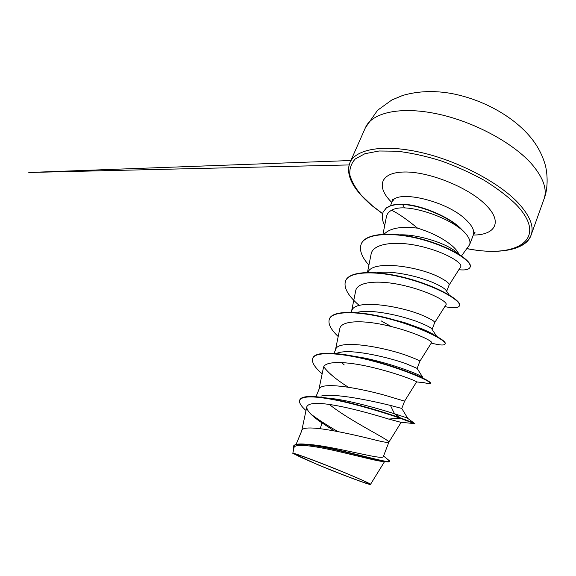 <?xml version="1.0" encoding="UTF-8"?>
<svg xmlns="http://www.w3.org/2000/svg" width="576" height="576" viewBox="0 0 576 576"><rect width="100%" height="100%" fill="white"/><g stroke="black" fill="none" stroke-linecap="round" stroke-linejoin="round"><path stroke-width="0.86" d="M359.359 478.937L365.22 481.594C372.78 485.345 369.072 484.474 354.089 478.973C340.135 473.789 320.011 465.703 307.31 460.181C294.689 454.637 292.277 453.089 300.074 455.537C310.738 458.978 343.526 471.902 359.359 478.937M461.477 255.953L469.591 244.771C470.981 240.862 468.547 235.958 462.29 230.062L459.511 228.017C446.126 217.757 420.854 208.555 404.59 207.893C398.966 207.641 394.603 208.447 391.507 210.312C397.166 212.702 405.864 218.657 417.593 228.161C431.928 232.632 443.506 238.565 452.318 245.974C455.738 248.99 457.949 251.777 458.942 254.311M461.167 229.298L459.763 227.959C447.566 216.374 420.012 205.049 402.602 204.494L404.59 207.893M301.644 431.201L301.788 430.704C302.522 422.654 352.98 434.405 376.891 440.424C384.451 442.246 388.447 442.836 388.858 442.188L388.865 442.174C390.406 440.294 349.654 420.926 329.371 404.453M306.634 444.283L313.214 444.845C330.199 446.76 356.537 453.118 370.894 455.89C378.67 457.438 382.802 457.704 383.299 456.689L388.865 442.188L401.134 422.374L388.699 419.069C376.186 415.181 354.809 409.054 337.054 405.734C318.406 402.286 308.311 402.66 306.77 406.872C306.59 410.278 310.961 415.145 319.882 421.481L334.037 430.798M320.868 396.13C334.303 392.753 372.211 400.925 390.463 405.425L401.789 408.449L404.604 401.119L393.415 397.822C370.476 390.377 320.422 379.85 318.953 389.527L318.737 390.262M335.462 353.549L339.905 352.382C353.93 349.157 389.866 357.71 406.577 363.895L417.139 368.402L419.854 361.31C419.962 360.785 416.484 359.201 409.428 356.53C387.418 347.738 337.766 338.364 335.606 349.582L335.311 350.582M358.466 312.091C373.759 308.894 406.901 316.886 422.194 323.633C427.414 325.872 430.574 327.578 431.669 328.738L436.63 336.29M351.389 312.113L351.77 310.81C354.586 298.152 403.834 306.446 424.966 316.483C431.748 319.536 434.988 321.581 434.686 322.618L434.635 322.711M377.446 272.765C393.725 270.014 423.533 277.51 437.342 284.566C441.634 286.697 444.442 288.497 445.766 289.98L449.222 294.984M367.834 272.39C372.737 259.279 420.278 266.753 440.035 277.632C446.558 281.038 449.575 283.514 449.086 285.055L448.978 285.257M344.232 364.939L341.683 362.506M399.902 234.828C416.534 234.346 439.949 241.51 451.325 248.53C454.457 250.416 456.725 252.158 458.136 253.742L458.244 253.886M384.199 234.122C389.952 228.11 401.083 226.123 417.593 228.161M384.761 461.52L384.214 461.477C380.981 462.161 359.95 456.401 336.658 451.073C313.315 445.716 294.437 443.225 293.99 447.768L292.81 453.341L318.463 465.012C341.698 474.646 370.663 485.51 370.627 484.459L370.426 484.207C369.281 482.99 350.654 474.883 329.854 466.618C309.06 458.352 292.5 452.462 292.81 453.341M370.426 484.207L370.937 483.667M321.926 422.928L320.278 428.645M390.463 405.425L394.466 413.741C379.627 408.953 354.218 401.81 335.635 399.002L324.569 397.735M401.774 408.47L407.599 418.075L394.466 413.741L400.241 417.838C382.457 411.566 350.604 402.034 328.421 398.347C311.263 395.489 301.738 395.957 299.851 399.744L299.779 399.917M310.896 414.108C318.312 419.674 327.29 425.477 337.824 431.525M386.734 458.618L389.585 461.254C390.967 464.436 337.889 448.222 309.888 444.643C300.002 443.383 294.538 443.887 293.494 446.155L293.429 446.335M407.167 417.953L413.928 422.971L400.241 417.838L400.104 418.198C384.379 412.697 358.402 404.784 337.061 400.37C314.784 395.863 302.328 395.762 299.7 400.082C298.85 402.581 300.946 406.058 306 410.522M389.462 461.405L389.023 461.88C386.107 462.665 363.42 456.3 338.839 450.598C314.215 444.859 294.718 442.267 293.35 446.508L293.724 449.042M413.928 422.971L415.022 423.907L400.104 418.198L388.699 419.069M391.507 210.312C388.606 211.846 386.892 214.063 386.374 216.958L382.99 234.18M449.057 285.134L460.598 266.954C463.579 263.39 445.421 252.022 420.343 246.254C395.395 240.365 372.542 243.526 371.074 254.275L367.466 272.39M434.678 322.646L446.004 304.697C448.409 302.069 429.574 291.6 404.496 285.667C379.375 279.634 356.969 281.34 355.658 290.988L351.54 311.364M419.868 361.289L431.51 342.72C433.21 341.172 413.726 331.812 388.368 325.822C363.103 319.781 340.841 320.328 339.768 328.838L335.434 349.999M322.157 373.831C314.597 367.322 311.45 362.16 312.732 358.337C315.353 350.698 343.606 352.944 375.379 361.735C407.167 370.469 431.518 381.679 430.265 383.378C429.977 383.94 427.903 383.702 424.03 382.666L416.556 381.931C417.542 381.514 397.332 373.284 371.794 367.272C346.306 361.21 324.252 360.526 323.395 367.862L318.83 389.822M460.987 228.902L461.045 228.751C449.438 216.85 420.739 204.732 402.725 204.185L395.201 204.768L390.614 205.834L386.23 208.123L383.083 212.148L386.352 207.828L390.737 205.531L395.33 204.466L402.725 204.185M348.17 387.122C336.398 379.67 328.255 372.888 323.741 366.79M350.438 355.615L364.169 357.977C387.353 362.714 411.581 371.412 419.407 375.372L422.726 377.316L417.002 368.222M383.825 317.167L404.568 322.603L421.985 328.882C427.867 331.373 432.158 333.526 434.866 335.34M312.804 358.178L312.876 358.006C315.05 351.677 334.447 351.785 360.13 357.566C385.798 363.19 413.474 373.284 424.21 378.77C428.566 380.981 430.625 382.406 430.394 383.04L430.272 383.184M329.45 318.931L329.515 318.773C332.712 309.802 361.094 310.644 392.328 319.349C423.59 327.989 446.99 340.51 445.19 343.714L445.111 343.865M345.607 280.836L345.672 280.685C349.409 270.475 377.899 270 408.614 278.633C439.366 287.172 461.873 300.917 459.554 305.525L459.49 305.676M361.296 243.842L361.361 243.684C365.868 232.459 394.718 231.379 423.612 239.609C452.671 247.788 472.745 261.626 470.189 266.954L470.124 267.106M338.191 336.528C330.732 329.458 327.794 323.647 329.378 319.097C332.575 310.133 360.958 310.982 392.191 319.694C423.454 328.334 446.868 340.848 445.068 344.038C444.197 345.586 439.61 345.262 431.294 343.066M391.162 326.498L381.161 320.882M359.294 305.496C348.019 295.819 343.433 287.654 345.535 280.994C349.272 270.799 377.762 270.338 408.478 278.964C439.236 287.51 461.75 301.241 459.439 305.834C458.294 308.095 453.413 308.354 444.787 306.619M368.914 265.111C361.634 257.004 359.071 249.962 361.231 243.994C365.731 232.776 394.582 231.703 423.482 239.933C452.542 248.112 472.622 261.943 470.074 267.264C469.015 269.561 465.271 270.382 458.834 269.726M384.725 225.346C382.313 221.22 381.766 216.821 383.083 212.148M365.429 127.678L377.582 110.268L391.802 100.008L402.552 95.501C417.816 91.044 434.225 90.396 451.786 93.557C482.321 99.418 512.906 115.848 530.834 137.606C536.998 145.159 541.519 153.36 544.406 162.209C547.409 170.474 548.748 187.358 543.996 199.094C547.394 189.619 543.514 178.178 532.339 164.779C513.857 143.179 473.674 121.406 436.601 113.76C399.478 106.049 371.65 112.946 365.429 127.678L349.97 162.59C355.572 149.234 383.098 143.878 420.552 152.374C457.942 160.805 499.01 182.412 518.263 203.018C529.913 215.784 534.197 226.454 531.115 235.037C528.955 240.638 524.153 244.735 516.708 247.334M382.608 213.588L372.29 205.747L361.426 195.379C355.615 188.395 351.778 181.656 349.898 175.176C349.294 168.977 351.079 163.577 355.248 158.969L364.918 153.713L379.073 151.006L397.123 151.207C410.803 152.827 425.304 155.995 440.626 160.697C455.969 166.205 470.491 172.735 484.207 180.295C496.994 188.215 507.65 196.315 516.19 204.595C549.986 240.084 515.527 258.732 467.028 248.566M390.506 205.61L391.86 202.392C394.812 188.784 446.81 200.441 466.193 219.96C472.385 225.943 474.761 230.947 473.328 234.979L475.15 232.092L473.746 232.38M391.831 202.457C375.948 187.15 379.606 172.318 404.402 172.008C428.99 171.468 468.742 187.524 485.719 204.84C503.179 221.969 495.245 235.087 473.306 235.044M351.922 181.426C348.322 174.406 347.666 168.127 349.97 162.59C345.326 174.708 352.627 189.043 371.858 205.589L382.579 213.718M466.949 248.674C499.687 255.103 526.55 249.638 531.115 235.037L543.996 199.094M391.86 202.392L392.53 199.044L393.35 200.225M469.591 244.771L473.328 234.979M432.094 329.386L434.686 322.618M446.688 291.312L449.086 285.055M296.064 444.442L301.788 430.704M315.95 396.727L318.953 389.527M334.001 353.434L335.606 349.582M384.61 461.513L370.886 483.761M370.627 484.459L370.908 483.732M313.214 444.838L309.888 444.643M383.551 456.048L389.484 460.814M335.635 399.002L328.421 398.347M315.014 417.564L319.882 421.481M416.563 381.931L404.604 401.119M306.77 406.872L301.709 430.898M364.169 357.977L360.13 357.566M419.407 375.372L424.21 378.77M404.568 322.603L421.985 328.882M401.098 422.287L413.834 423.554M349.128 164.938L28.8 172.483L350.885 160.517"/></g></svg>
